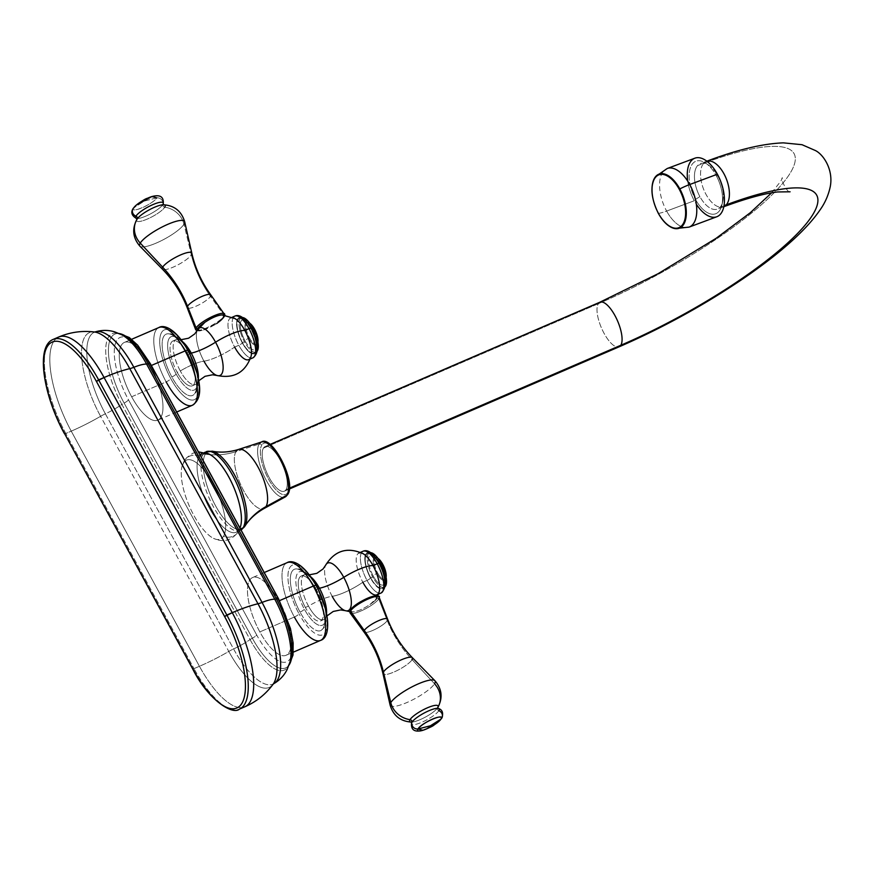 <?xml version="1.0" encoding="UTF-8"?>
<svg xmlns="http://www.w3.org/2000/svg" width="874" height="874" viewBox="0 0 874 874"><rect width="100%" height="100%" fill="white"/><g stroke="black" fill="none" stroke-linecap="round" stroke-linejoin="round"><path stroke-width="0.66" stroke-dasharray="4.37 3.28" d="M278.555 598.821A5.441 1.256 -28.6 0 1 278.435 599.411A48.573 17.578 66.7 0 1 290.19 658.69A48.573 17.578 66.7 0 1 256.672 634.95A5.441 1.256 -28.6 0 1 252.335 638.217A5.441 1.256 151.4 0 0 256.672 634.95L128.478 399.811A5.441 1.256 -28.6 0 1 124.13 403.078L252.335 638.217A53.74 19.436 -113.3 0 0 287.775 666.501L289.895 662.306A55.182 19.96 66.7 0 1 250.062 639.582A27.105 6.249 -28.6 0 1 233.577 648.956A27.105 6.249 151.4 0 0 250.062 639.582L121.868 404.443A27.105 6.249 -28.6 0 1 105.372 413.817L233.577 648.956A63.584 22.997 -113.3 0 0 273.781 683.697L273.125 684.189A65.168 23.576 66.7 0 1 228.791 651.447A67.779 15.623 -28.6 0 1 199.436 666.283A73.285 26.515 -113.3 0 0 244.873 706.771A73.285 26.515 66.7 0 1 199.436 666.283A67.779 15.623 151.4 0 0 228.791 651.447L100.586 416.308A67.779 15.623 -28.6 0 1 71.242 431.144L199.436 666.283L194.006 668.632L65.801 433.493L71.242 431.144L199.436 666.283L194.006 668.632A73.285 26.515 -113.3 0 0 239.443 709.109A73.285 26.515 66.7 0 1 194.006 668.632L192.87 668.949M289.895 662.306A55.182 19.96 66.7 0 1 250.062 639.582A5.506 1.267 -28.6 0 1 252.335 638.217A53.74 19.436 -113.3 0 0 287.775 666.501A53.74 19.436 -113.3 0 0 289.054 664.994A53.74 19.436 -113.3 0 1 287.775 666.501L288.988 665.201M150.35 363.682A5.441 1.256 -28.6 0 1 150.241 364.272L278.435 599.411A48.573 17.578 66.7 0 1 290.19 658.69A48.573 17.578 66.7 0 1 256.672 634.95L128.478 399.811A48.573 17.578 66.7 0 1 116.723 340.543A48.573 17.578 66.7 0 1 150.241 364.272L278.435 599.411M64.457 433.723L65.801 433.493A73.285 26.515 66.7 0 1 53.205 339.396A73.285 26.515 -113.3 0 0 65.801 433.493L71.242 431.144A73.285 26.515 66.7 0 1 58.634 337.047A73.285 26.515 -113.3 0 0 71.242 431.144A67.779 15.623 151.4 0 0 100.586 416.308A65.168 23.576 66.7 0 1 94.479 332A65.168 23.576 66.7 0 0 100.586 416.308A13.765 3.168 -28.6 0 1 105.372 413.817A27.105 6.249 151.4 0 0 121.868 404.443A55.182 19.96 66.7 0 1 105.699 350.507A55.182 19.96 66.7 0 1 121.868 334.829A55.182 19.96 66.7 0 0 105.699 350.507A55.182 19.96 66.7 0 0 121.868 404.443A5.506 1.267 -28.6 0 1 124.13 403.078A5.441 1.256 151.4 0 0 128.478 399.811A48.573 17.578 66.7 0 1 116.723 340.543A48.573 17.578 66.7 0 1 150.241 364.272M273.125 684.189L273.147 684.167A65.168 23.576 66.7 0 1 228.791 651.447L100.586 416.308A13.765 3.168 151.4 0 1 105.372 413.817A63.584 22.997 -113.3 0 1 95.266 331.869A63.584 22.997 -113.3 0 0 105.372 413.817L233.577 648.956A63.584 22.997 -113.3 0 0 273.781 683.697M121.868 334.829L117.367 333.497A53.74 19.436 -113.3 0 1 119.345 333.595A53.74 19.436 -113.3 0 0 117.367 333.497A53.74 19.436 -113.3 0 0 124.13 403.078L252.335 638.217A5.506 1.267 151.4 0 0 250.062 639.582L121.868 404.443A5.506 1.267 151.4 0 1 124.13 403.078A53.74 19.436 -113.3 0 1 117.367 333.497L119.148 333.507M240.503 526.563A42.935 15.535 66.7 0 1 239.247 529.491A12.935 11.69 -148.5 0 1 238.143 531.927A12.935 11.69 -148.5 0 1 223.482 536.341A42.99 15.546 -113.3 0 0 213.081 483.89A42.99 15.546 -113.3 0 0 183.431 462.892A42.99 15.546 -113.3 0 0 193.831 515.343A42.99 15.546 -113.3 0 0 223.482 536.341A42.99 15.546 -113.3 0 0 213.081 483.89A42.99 15.546 -113.3 0 0 183.431 462.892A12.935 11.69 -148.5 0 1 184.512 460.511A12.935 11.69 -148.5 0 1 199.239 456.13A42.935 15.535 66.7 0 1 209.29 454.174M228.791 651.447A13.765 3.168 -28.6 0 1 233.577 648.956A13.765 3.168 151.4 0 0 228.791 651.447M192.662 668.861L194.006 668.632L65.801 433.493L64.665 433.81M707.656 161.843A177.728 40.958 151.4 0 0 703.657 163.318A177.728 40.958 -28.6 0 1 786.13 179.05A177.728 40.958 -28.6 0 1 598.22 303.748A24.286 8.784 -113.3 0 0 602.732 330.733A24.286 8.784 -113.3 0 0 619.153 346.803A24.286 8.784 66.7 0 1 602.732 330.733A24.286 8.784 66.7 0 1 598.22 303.748L263.413 448.133A24.286 8.784 -113.3 0 0 267.925 475.106A24.286 8.784 -113.3 0 0 284.345 491.188A24.286 8.784 -113.3 0 0 286.038 489.637L289.37 488.195L286.038 489.637A24.286 8.784 -113.3 0 0 281.537 462.652A24.286 8.784 -113.3 0 0 265.117 446.581A24.286 8.784 -113.3 0 0 263.413 448.133L598.22 303.748A24.286 8.784 66.7 0 1 599.925 302.196M598.22 303.748A177.728 40.958 151.4 0 0 784.907 180.645A177.728 40.958 151.4 0 0 710.027 160.991M703.657 163.318A24.286 12.465 -110.5 0 0 704.553 191.472A24.286 12.465 -110.5 0 0 723.464 206.832A24.286 12.465 -110.5 0 0 723.803 206.69A24.286 12.465 69.5 0 1 723.464 206.832A24.286 12.465 69.5 0 1 704.553 191.472A24.286 12.465 69.5 0 1 703.657 163.318L697.572 165.59A24.286 12.465 -110.5 0 0 699.921 196.65A24.286 12.465 -110.5 0 0 717.379 209.094A24.286 12.465 -110.5 0 0 720.198 207.094L724 205.674L720.198 207.094A24.286 12.465 -110.5 0 0 717.849 176.035A24.286 12.465 -110.5 0 0 700.391 163.58A24.286 12.465 -110.5 0 0 697.572 165.59L703.657 163.318A24.286 12.465 69.5 0 1 706.487 161.319A24.286 12.465 -110.5 0 0 703.657 163.318M706.837 161.198A24.286 12.465 -110.5 0 0 706.487 161.319A24.286 12.465 69.5 0 1 706.837 161.198L700.391 163.58M695.475 199.392A28.077 14.41 -110.5 0 0 721.782 205.554A28.077 14.41 -110.5 0 0 716.21 175.565L717.849 176.035A24.286 12.465 69.5 0 1 722.667 201.981A24.286 12.465 69.5 0 1 720.198 207.094A24.286 12.465 69.5 0 1 699.921 196.65L695.475 199.392L699.921 196.65A24.286 12.465 69.5 0 1 697.572 165.59A24.286 12.465 69.5 0 1 709.065 165.492A24.286 12.465 69.5 0 1 717.849 176.035L716.21 175.565A28.077 14.41 -110.5 0 0 706.039 163.383A28.077 14.41 -110.5 0 0 690.121 168.627A28.077 14.41 -110.5 0 0 695.475 199.392A28.077 14.41 69.5 0 1 692.765 163.493A28.077 14.41 69.5 0 1 716.21 175.565A28.077 14.41 69.5 0 1 718.92 211.464A28.077 14.41 69.5 0 1 695.475 199.392M200.113 454.939A42.935 15.535 -113.3 0 0 199.239 456.13A12.935 11.69 31.5 0 0 184.512 460.511A12.935 11.69 31.5 0 0 183.431 462.892A42.99 15.546 -113.3 0 0 182.196 465.722A42.99 15.546 -113.3 0 0 189.177 505.773A42.99 15.546 -113.3 0 0 213.518 538.34A42.99 15.546 -113.3 0 0 223.482 536.341A12.935 11.69 31.5 0 0 238.143 531.927A12.935 11.69 31.5 0 0 239.247 529.491L240.47 528.956L239.247 529.491A42.935 15.535 -113.3 0 0 239.979 528.049M199.239 456.13L203.074 454.469A42.935 15.535 66.7 0 1 206.067 451.727A42.935 15.535 -113.3 0 0 203.074 454.469A4.337 3.911 -148.5 0 1 205.335 454.185A42.28 15.295 66.7 0 1 212.163 451.17A42.28 15.295 66.7 0 0 205.335 454.185A4.337 3.911 31.5 0 0 203.074 454.469L199.239 456.13A42.935 15.535 -113.3 0 0 207.214 503.817A42.935 15.535 -113.3 0 0 236.242 532.233A42.935 15.535 -113.3 0 0 239.247 529.491A42.935 15.535 66.7 0 1 209.629 508.515A42.935 15.535 66.7 0 1 199.239 456.13M238.602 449.433A32.185 11.646 -113.3 0 0 235.98 451.629A68.806 62.152 -148.5 0 1 205.335 454.185A68.806 62.152 31.5 0 0 235.98 451.629L259.119 444.025A29.934 10.827 66.7 0 1 261.555 441.982M287.677 492.641A2.13 1.923 -148.5 0 1 287.677 494.542A2.13 1.923 31.5 0 0 287.677 492.641A27.804 10.062 -113.3 0 0 280.958 458.708A27.804 10.062 -113.3 0 0 261.774 445.128A27.804 10.062 66.7 0 1 280.958 458.708A27.804 10.062 66.7 0 1 287.677 492.641A27.804 10.062 66.7 0 1 268.504 479.05A27.804 10.062 66.7 0 1 261.774 445.128A27.804 10.062 -113.3 0 0 268.504 479.05A27.804 10.062 -113.3 0 0 287.677 492.641M259.119 444.025A29.934 10.827 -113.3 0 0 264.898 477.728A29.934 10.827 -113.3 0 0 285.241 496.924A29.934 10.827 66.7 0 1 264.898 477.728A29.934 10.827 66.7 0 1 259.119 444.025A2.13 1.923 -148.5 0 1 261.774 445.128A2.13 1.923 31.5 0 0 259.119 444.025L235.98 451.629A32.185 11.646 -113.3 0 0 242.185 487.867A32.185 11.646 -113.3 0 0 264.079 508.504A32.185 11.646 -113.3 0 1 242.185 487.867A32.185 11.646 -113.3 0 1 235.98 451.629M263.413 448.133A24.286 8.784 66.7 0 1 280.172 459.997A24.286 8.784 66.7 0 1 286.038 489.637A24.286 8.784 66.7 0 1 269.29 477.761A24.286 8.784 66.7 0 1 263.413 448.133M241.06 530.037A42.935 15.535 66.7 0 1 240.077 530.584A42.935 15.535 66.7 0 1 211.038 502.168A42.935 15.535 66.7 0 1 203.074 454.469A42.935 15.535 -113.3 0 0 211.038 502.168A42.935 15.535 -113.3 0 0 240.077 530.584A42.935 15.535 -113.3 0 0 241.06 530.037M244.665 526.53A42.28 15.295 66.7 0 1 215.496 505.664A42.28 15.295 66.7 0 1 205.335 454.185A42.28 15.295 66.7 0 0 215.496 505.664A42.28 15.295 66.7 0 0 244.665 526.53M716.778 216.774A31.267 16.049 69.5 0 1 694.295 200.747L666.633 211.071A31.267 16.049 -110.5 0 0 689.105 227.098A31.267 16.049 69.5 0 1 666.633 211.071A27.52 6.347 -28.6 0 1 658.493 213.42A28.886 14.825 -110.5 0 0 675.176 228.627M687.729 181.158A31.267 16.049 -110.5 0 0 694.295 200.747A31.267 16.049 -110.5 0 0 696.294 204.112M655.719 176.472A28.886 14.825 -110.5 0 0 658.493 213.42A27.52 6.347 151.4 0 0 666.633 211.071A31.267 16.049 69.5 0 1 667.244 168.496A31.267 16.049 -110.5 0 0 666.633 211.071L694.295 200.747A31.267 16.049 69.5 0 1 694.906 158.172M660.209 216.337A28.886 14.825 69.5 0 1 658.493 213.42A28.886 14.825 69.5 0 1 652.452 195.558M326.996 615.897L325.314 618.104A24.428 8.838 66.7 0 0 326.559 613.482A24.428 8.838 66.7 0 1 323.642 619.6A24.428 8.838 66.7 0 1 308.5 606.108L305.376 607.452A24.428 8.838 -113.3 0 0 320.529 620.944A24.428 8.838 -113.3 0 0 316.322 589.579L318.191 588.781L316.322 589.579A24.428 8.838 -113.3 0 0 301.18 576.086A24.428 8.838 -113.3 0 0 305.376 607.452L308.5 606.108A24.614 5.67 -28.6 0 1 332.164 596.297A25.903 9.374 -113.3 0 0 345.154 610.62M325.314 618.104A24.428 8.838 66.7 0 1 308.5 606.108A24.428 8.838 66.7 0 1 304.305 574.742A24.428 8.838 66.7 0 1 310.74 576.818A24.428 8.838 66.7 0 0 306.534 574.557L309.298 574.841M379.316 591.327A22.746 8.227 66.7 0 1 362.841 582.226A25.805 5.943 -28.6 0 1 332.164 596.297A24.614 5.67 151.4 0 0 308.5 606.108A24.428 8.838 66.7 0 1 306.534 574.557M379.119 597.182A16.519 3.802 -28.6 0 1 378.704 598.876A1.103 0.994 31.5 0 0 377.197 598.22A15.426 3.551 -28.6 0 1 369.921 604.524C363.147 609.047 357.444 611.516 352.801 611.898C349.414 611.254 351.173 608.391 358.056 603.311C351.173 608.391 349.414 611.254 352.801 611.898C357.444 611.516 363.147 609.047 369.921 604.524L376.519 598.384L375.186 595.926A15.426 3.551 -28.6 0 1 377.197 598.22A1.103 0.994 -148.5 0 1 378.704 598.876L387.269 620.562A13.427 3.092 151.4 0 0 387.608 619.174M379.316 563.413A3.234 0.743 -28.6 0 1 379.25 563.774A19.512 7.058 66.7 0 1 383.97 587.568A19.512 7.058 66.7 0 1 370.51 578.042A3.234 0.743 -28.6 0 1 367.014 580.412A22.746 8.227 -113.3 0 0 381.119 592.976A22.746 8.227 66.7 0 1 367.014 580.412L362.841 582.226A22.746 8.227 66.7 0 1 356.177 559.819A22.746 8.227 66.7 0 1 363.071 553.668M379.25 563.774A19.512 7.058 -113.3 0 0 365.791 554.236A19.512 7.058 -113.3 0 0 370.51 578.042A19.512 7.058 -113.3 0 0 383.97 587.568A19.512 7.058 -113.3 0 0 379.25 563.774A19.512 7.058 66.7 0 0 365.791 554.236A19.512 7.058 66.7 0 0 370.51 578.042A3.234 0.743 151.4 0 1 367.014 580.412A22.746 8.227 66.7 0 1 363.103 551.221A22.746 8.227 -113.3 0 0 367.014 580.412L362.841 582.226A25.805 5.943 151.4 0 1 332.164 596.297A25.903 9.374 -113.3 0 1 325.598 565.26A25.903 9.374 -113.3 0 0 332.164 596.297M379.076 564.058A18.715 6.774 66.7 0 1 383.599 586.891A18.715 6.774 66.7 0 1 370.685 577.747A18.715 6.774 66.7 0 1 366.162 554.914A18.715 6.774 66.7 0 1 379.076 564.058L379.076 564.058A18.715 6.774 -113.3 0 0 367.473 553.723A18.715 6.774 -113.3 0 0 370.685 577.747A18.715 6.774 -113.3 0 0 382.288 588.093A18.715 6.774 -113.3 0 0 379.076 564.058M372.674 576.895L370.685 577.747L372.674 576.895A18.715 6.774 -113.3 0 0 385.27 586.476A18.715 6.774 66.7 0 1 384.276 587.241A18.715 6.774 66.7 0 1 372.674 576.895A18.715 6.774 66.7 0 1 369.451 552.871A18.715 6.774 66.7 0 1 370.696 552.663A18.715 6.774 -113.3 0 0 372.674 576.895M377.415 558.071L376.672 557.699A12.389 4.479 -113.3 0 1 378.409 558.956A12.389 4.479 -113.3 0 0 375.001 557.404A12.389 4.479 -113.3 0 0 376.814 573.399L377.557 572.896A11.701 4.228 66.7 0 1 374.138 561.578A11.701 4.228 66.7 0 1 377.415 558.071A11.701 4.228 66.7 0 1 378.016 558.42A11.701 4.228 -113.3 0 0 374.138 561.141A11.701 4.228 -113.3 0 0 377.557 572.896L376.814 573.399A3.922 0.907 151.4 0 0 373.22 575.988A16.235 5.878 66.7 0 1 369.298 556.181A16.235 5.878 66.7 0 1 380.496 564.112A3.922 0.907 151.4 0 0 380.409 564.538A3.922 0.907 151.4 0 0 381.752 564.538A3.922 0.907 -28.6 0 1 380.409 564.538A3.922 0.907 -28.6 0 1 380.496 564.112A16.235 5.878 66.7 0 1 384.429 583.919A16.235 5.878 66.7 0 1 373.22 575.988A16.235 5.878 66.7 0 1 369.298 556.181A16.235 5.878 66.7 0 1 380.496 564.112A16.235 5.878 66.7 0 1 384.429 583.919A16.235 5.878 66.7 0 1 373.22 575.988A3.922 0.907 -28.6 0 1 376.814 573.399A12.389 4.479 -113.3 0 0 384.789 580.085A12.389 4.479 -113.3 0 0 385.991 576.534A12.389 4.479 -113.3 0 1 385.707 578.664L385.958 577.867A11.701 4.228 66.7 0 1 377.557 572.896A11.701 4.228 -113.3 0 0 386.122 577.201A11.701 4.228 66.7 0 1 385.958 577.867M360.47 552.357L358.93 553.024A22.746 8.227 -113.3 0 0 362.841 582.226M278.806 600.941A42.313 15.306 -113.3 0 0 249.614 580.27A42.313 15.306 -113.3 0 0 259.851 631.902A42.313 15.306 -113.3 0 0 289.032 652.572A42.313 15.306 -113.3 0 0 278.806 600.941L279.527 600.635L278.806 600.941A42.313 15.306 -113.3 0 0 252.564 577.561A42.313 15.306 -113.3 0 0 259.851 631.902A42.313 15.306 -113.3 0 0 286.082 655.281A42.313 15.306 -113.3 0 0 278.806 600.941M294.363 617.022L259.851 631.902L294.363 617.022A42.313 15.306 66.7 0 1 287.087 562.681A42.313 15.306 -113.3 0 0 294.363 617.022A4.337 0.994 151.4 0 0 299.05 613.832A4.337 0.994 -28.6 0 1 294.363 617.022A42.313 15.306 66.7 0 0 320.594 640.391M316.159 585.569A4.337 0.994 -28.6 0 1 316.06 586.039A37.986 13.744 66.7 0 1 325.248 632.383A37.986 13.744 66.7 0 1 299.05 613.832A37.986 13.744 -113.3 0 0 325.248 632.383A37.986 13.744 -113.3 0 0 316.06 586.039A37.986 13.744 -113.3 0 0 289.862 567.488A37.986 13.744 -113.3 0 0 299.05 613.832A37.986 13.744 66.7 0 1 289.862 567.488A37.986 13.744 66.7 0 1 316.06 586.039M300.077 612.15A33.376 12.072 66.7 0 1 292.014 571.432A33.376 12.072 66.7 0 1 315.033 587.732A33.376 12.072 66.7 0 1 323.096 628.45A33.376 12.072 66.7 0 1 300.077 612.15A33.376 12.072 -113.3 0 0 321.239 630.351A33.376 12.072 -113.3 0 0 315.033 587.732A4.337 0.994 -28.6 0 1 317.043 587.23A4.337 0.994 151.4 0 0 315.033 587.732A33.376 12.072 -113.3 0 0 294.833 569.116A33.376 12.072 -113.3 0 0 300.077 612.15A4.337 0.994 151.4 0 0 304.338 609.145A4.337 0.994 -28.6 0 1 300.077 612.15M317.459 587.404A4.337 0.994 -28.6 0 1 317.36 587.885A29.061 10.51 66.7 0 1 324.385 623.348A29.061 10.51 66.7 0 1 304.338 609.145A29.061 10.51 -113.3 0 0 324.385 623.348A29.061 10.51 -113.3 0 0 317.36 587.885A29.061 10.51 -113.3 0 0 297.313 573.683A29.061 10.51 -113.3 0 0 304.338 609.145A29.061 10.51 66.7 0 1 297.313 573.683A29.061 10.51 66.7 0 1 317.36 587.885A4.337 0.994 151.4 0 0 317.371 587.863M305.376 607.452A24.428 8.838 66.7 0 1 299.476 577.648A24.428 8.838 66.7 0 1 316.322 589.579A24.428 8.838 66.7 0 1 322.233 619.382A24.428 8.838 66.7 0 1 305.376 607.452M376.672 557.699A12.389 4.479 -113.3 0 0 373.187 561.414A12.389 4.479 -113.3 0 0 376.814 573.399A12.389 4.479 -113.3 0 0 385.707 578.664M412.331 657.641A16.759 3.867 -28.6 0 1 412.113 659.673L434.531 683.752A21.533 19.457 -148.5 0 1 437.787 707.547A21.533 19.457 -148.5 0 1 437.666 707.732A16.147 3.725 151.4 0 0 437.841 707.427L437.787 707.547A21.533 19.457 31.5 0 0 437.841 707.448A16.147 3.725 151.4 0 1 437.666 707.732A21.533 19.457 31.5 0 0 437.787 707.547L437.623 707.787A16.147 3.725 151.4 0 0 437.666 707.732A2.13 1.923 -148.5 0 0 437.656 707.754A2.13 1.923 31.5 0 0 438.835 710.693A2.13 1.923 -148.5 0 1 437.656 707.754L437.623 707.787A16.147 3.725 151.4 0 0 437.666 707.732M434.859 680.649A25.554 5.889 -28.6 0 1 434.531 683.752L412.113 659.673A16.759 3.867 -28.6 0 1 396.315 670.948A16.759 3.867 -28.6 0 1 382.965 673.646A16.759 3.867 -28.6 0 0 396.315 670.948A16.759 3.867 -28.6 0 0 412.113 659.673A120.415 108.769 -148.5 0 1 387.269 620.562L378.704 598.876A16.519 3.802 -28.6 0 1 363.835 609.648A16.519 3.802 -28.6 0 1 350.135 612.98A16.519 3.802 151.4 0 0 363.835 609.648A16.519 3.802 151.4 0 0 378.704 598.876M438.442 708.443L438.442 708.443A15.721 3.627 -28.6 0 1 438.835 710.693A5.364 4.851 -148.5 0 1 441.807 718.089M390.099 705.056A25.554 5.889 151.4 0 0 410.452 700.926A25.554 5.889 151.4 0 0 434.531 683.752A25.554 5.889 -28.6 0 1 410.452 700.926A25.554 5.889 -28.6 0 1 390.099 705.056M411.414 722.077A16.147 3.725 151.4 0 1 410.998 722.055A16.147 3.725 151.4 0 0 411.414 722.077A16.147 3.725 151.4 0 0 425.627 716.953A16.147 3.725 151.4 0 0 437.623 707.787A16.147 3.725 151.4 0 1 425.627 716.953A16.147 3.725 151.4 0 1 411.414 722.077L411.02 722.077M438.835 710.693A15.721 3.627 -28.6 0 1 422.896 721.782A15.721 3.627 -28.6 0 1 411.534 723.115L411.534 723.115A15.721 3.627 -28.6 0 0 422.896 721.782A15.721 3.627 -28.6 0 0 438.835 710.693M438.278 721.913L422.94 730.282M349.764 611.669L352.812 611.898A15.426 3.551 -28.6 0 1 350.791 609.615A1.103 0.994 -148.5 0 0 350.365 609.976M372.783 596.308L375.186 595.926A15.426 3.551 -28.6 0 1 377.197 598.22A15.426 3.551 -28.6 0 1 369.921 604.524C376.814 599.444 378.562 596.581 375.186 595.926M352.801 611.898A15.426 3.551 -28.6 0 1 350.791 609.615M387.269 620.562A13.427 3.092 151.4 0 1 375.175 629.324A13.427 3.092 151.4 0 1 364.032 632.033A13.427 3.092 151.4 0 0 375.175 629.324A13.427 3.092 151.4 0 0 387.269 620.562A120.415 108.769 31.5 0 0 412.113 659.673M189.986 353.631L188.118 354.44A24.428 8.838 -113.3 0 0 172.976 340.947A24.428 8.838 -113.3 0 0 177.182 372.313L180.295 370.969A24.428 8.838 66.7 0 1 176.1 339.604A24.428 8.838 66.7 0 1 182.535 341.679A24.428 8.838 66.7 0 0 178.329 339.418A24.428 8.838 66.7 0 0 180.295 370.969L177.182 372.313A24.428 8.838 -113.3 0 0 192.324 385.805A24.428 8.838 -113.3 0 0 188.118 354.44L189.986 353.631M232.266 317.218L230.725 317.885A22.746 8.227 -113.3 0 0 234.636 347.076A25.805 5.943 -28.6 0 1 203.959 361.159A25.903 9.374 -113.3 0 1 197.393 330.121A25.903 9.374 -113.3 0 0 203.959 361.159A24.614 5.67 151.4 0 0 180.295 370.969A24.614 5.67 -28.6 0 1 203.959 361.159A25.805 5.943 151.4 0 0 234.636 347.076A22.746 8.227 66.7 0 1 227.972 324.68A22.746 8.227 66.7 0 1 234.877 318.518M221.985 314.935C225.361 315.59 223.613 318.453 216.719 323.522C209.815 327.826 204.112 330.285 199.6 330.907L198.256 328.46M234.636 347.076L238.821 345.274A22.746 8.227 66.7 0 1 234.909 316.071A22.746 8.227 -113.3 0 0 238.821 345.274A3.234 0.743 151.4 0 0 242.306 342.903A19.512 7.058 66.7 0 1 237.586 319.097A19.512 7.058 66.7 0 1 251.046 328.624A19.512 7.058 -113.3 0 0 237.586 319.097A19.512 7.058 -113.3 0 0 242.306 342.903A19.512 7.058 -113.3 0 0 255.765 352.43A19.512 7.058 -113.3 0 0 251.046 328.624A19.512 7.058 66.7 0 1 255.765 352.43A19.512 7.058 66.7 0 1 242.306 342.903A3.234 0.743 -28.6 0 1 238.821 345.274L234.636 347.076A22.746 8.227 66.7 0 0 251.111 356.188M242.48 342.608A18.715 6.774 66.7 0 1 237.957 319.775A18.715 6.774 66.7 0 1 250.871 328.919A18.715 6.774 66.7 0 1 255.394 351.752A18.715 6.774 66.7 0 1 242.48 342.608L244.469 341.756A18.715 6.774 66.7 0 1 241.246 317.721A18.715 6.774 66.7 0 1 242.491 317.524A18.715 6.774 -113.3 0 0 244.469 341.756A18.715 6.774 -113.3 0 0 257.065 351.326A18.715 6.774 66.7 0 1 256.071 352.091A18.715 6.774 66.7 0 1 244.469 341.756L242.48 342.608A18.715 6.774 -113.3 0 0 254.094 352.954A18.715 6.774 -113.3 0 0 250.871 328.919A18.715 6.774 -113.3 0 0 239.268 318.584A18.715 6.774 -113.3 0 0 242.48 342.608M245.026 340.849A16.235 5.878 66.7 0 1 241.093 321.042A16.235 5.878 66.7 0 1 252.291 328.974A16.235 5.878 66.7 0 1 256.224 348.781A16.235 5.878 66.7 0 1 245.026 340.849A16.235 5.878 66.7 0 1 241.093 321.042A16.235 5.878 66.7 0 1 252.291 328.974A3.922 0.907 151.4 0 0 252.215 329.4A3.922 0.907 151.4 0 0 253.558 329.4A3.922 0.907 -28.6 0 1 252.215 329.4A3.922 0.907 -28.6 0 1 252.291 328.974A16.235 5.878 66.7 0 1 256.224 348.781A16.235 5.878 66.7 0 1 245.026 340.849A3.922 0.907 -28.6 0 1 248.62 338.26A3.922 0.907 151.4 0 0 245.026 340.849M249.363 337.757A11.701 4.228 -113.3 0 0 257.917 342.051A11.701 4.228 66.7 0 1 257.754 342.728A11.701 4.228 66.7 0 1 249.363 337.757A11.701 4.228 66.7 0 1 245.933 326.439A11.701 4.228 66.7 0 1 249.221 322.932A11.701 4.228 66.7 0 1 249.811 323.271A11.701 4.228 -113.3 0 0 245.933 325.991A11.701 4.228 -113.3 0 0 249.363 337.757L248.62 338.26L249.363 337.757M197.109 382.965A24.428 8.838 66.7 0 0 198.354 378.344A24.428 8.838 66.7 0 1 195.448 384.462A24.428 8.838 66.7 0 1 180.295 370.969A24.428 8.838 66.7 0 0 197.109 382.965L198.802 380.747M203.959 361.159A25.903 9.374 -113.3 0 0 216.96 375.481M252.914 357.837A22.746 8.227 66.7 0 1 238.821 345.274A22.746 8.227 -113.3 0 0 252.914 357.837M131.646 396.763A42.313 15.306 -113.3 0 0 160.838 417.433A42.313 15.306 -113.3 0 0 150.601 365.802A42.313 15.306 -113.3 0 0 121.41 345.132A42.313 15.306 -113.3 0 0 131.646 396.763L166.158 381.872A42.313 15.306 66.7 0 1 158.882 327.542A42.313 15.306 -113.3 0 0 166.158 381.872A4.337 0.994 151.4 0 0 170.845 378.693A37.986 13.744 66.7 0 1 161.657 332.349A37.986 13.744 66.7 0 1 187.855 350.9A37.986 13.744 -113.3 0 0 161.657 332.349A37.986 13.744 -113.3 0 0 170.845 378.693A37.986 13.744 -113.3 0 0 197.043 397.244A37.986 13.744 -113.3 0 0 187.855 350.9A37.986 13.744 66.7 0 1 197.043 397.244A37.986 13.744 66.7 0 1 170.845 378.693A4.337 0.994 -28.6 0 1 166.158 381.872L131.646 396.763A42.313 15.306 -113.3 0 0 157.877 420.143A42.313 15.306 -113.3 0 0 150.601 365.802A42.313 15.306 -113.3 0 0 124.37 342.422A42.313 15.306 -113.3 0 0 131.646 396.763M151.344 365.485L150.601 365.802L151.344 365.485M189.254 352.266A4.337 0.994 -28.6 0 1 189.155 352.746A29.061 10.51 66.7 0 1 196.191 388.209A29.061 10.51 66.7 0 1 176.144 374.006A29.061 10.51 -113.3 0 0 196.191 388.209A29.061 10.51 -113.3 0 0 189.155 352.746A29.061 10.51 -113.3 0 0 169.108 338.544A29.061 10.51 -113.3 0 0 176.144 374.006A4.337 0.994 -28.6 0 1 171.872 377A33.376 12.072 -113.3 0 0 193.034 395.201A33.376 12.072 -113.3 0 0 186.828 352.593A4.337 0.994 -28.6 0 1 188.839 352.091A4.337 0.994 151.4 0 0 186.828 352.593A33.376 12.072 66.7 0 1 194.891 393.311A33.376 12.072 66.7 0 1 171.872 377A33.376 12.072 66.7 0 1 163.809 336.282A33.376 12.072 66.7 0 1 186.828 352.593A33.376 12.072 -113.3 0 0 166.628 333.977A33.376 12.072 -113.3 0 0 171.872 377A4.337 0.994 151.4 0 0 176.144 374.006A29.061 10.51 66.7 0 1 169.108 338.544A29.061 10.51 66.7 0 1 189.155 352.746A4.337 0.994 151.4 0 0 189.166 352.725M188.118 354.44A24.428 8.838 66.7 0 1 194.028 384.243A24.428 8.838 66.7 0 1 177.182 372.313A24.428 8.838 66.7 0 1 171.271 342.51A24.428 8.838 66.7 0 1 188.118 354.44M192.4 405.252A42.313 15.306 66.7 0 1 166.158 381.872M248.467 322.561A12.389 4.479 -113.3 0 1 250.215 323.817A12.389 4.479 -113.3 0 0 246.807 322.255A12.389 4.479 -113.3 0 0 248.62 338.26A12.389 4.479 -113.3 0 0 256.585 344.946A12.389 4.479 -113.3 0 0 257.786 341.395A12.389 4.479 -113.3 0 1 257.502 343.526A12.389 4.479 -113.3 0 1 248.62 338.26A12.389 4.479 -113.3 0 1 244.993 326.275A12.389 4.479 -113.3 0 1 248.467 322.561L249.221 322.932M184.687 221.788A25.554 5.889 -28.6 0 1 183.988 224.225L191.362 254.793A16.759 3.867 151.4 0 1 176.526 265.587A16.759 3.867 151.4 0 1 162.455 269.203A16.759 3.867 151.4 0 0 176.526 265.587A16.759 3.867 151.4 0 0 191.362 254.793L183.988 224.225A25.554 5.889 -28.6 0 1 161.373 240.689A25.554 5.889 -28.6 0 1 139.916 246.195A25.554 5.889 151.4 0 0 161.373 240.689A25.554 5.889 151.4 0 0 183.988 224.225A21.533 19.457 31.5 0 0 164.76 207.193A16.147 3.725 -28.6 0 1 147.324 219.057A16.147 3.725 -28.6 0 1 137.12 219.112A21.533 19.457 31.5 0 0 137 219.298M163.362 204.756A16.147 3.725 -28.6 0 1 164.76 207.193A2.13 1.923 -148.5 0 1 162.87 204.538A15.721 3.627 151.4 0 1 150.077 214.097A15.721 3.627 151.4 0 1 136.344 218.402L136.344 218.402A15.721 3.627 151.4 0 0 136.344 218.402A15.721 3.627 151.4 0 0 150.077 214.097A15.721 3.627 151.4 0 0 162.87 204.538A2.13 1.923 31.5 0 0 164.76 207.193A16.147 3.725 -28.6 0 1 147.324 219.057A16.147 3.725 -28.6 0 1 137.12 219.112A2.13 1.923 31.5 0 0 137.131 219.09A2.13 1.923 31.5 0 0 137.131 219.079A2.13 1.923 -148.5 0 1 137.131 219.09A2.13 1.923 -148.5 0 1 137.12 219.112A16.147 3.725 -28.6 0 1 137.142 219.079M162.87 204.538A5.364 4.851 31.5 0 0 156.796 197.852A13.427 3.092 -28.6 0 1 142.287 207.728A13.427 3.092 -28.6 0 1 133.798 207.772C129.21 214.414 153.627 203.882 156.796 197.852L144.352 201.064L133.798 207.772L144.352 201.064L156.796 197.852A5.364 4.851 -148.5 0 1 162.87 204.538A15.721 3.627 151.4 0 0 163.252 203.729A15.721 3.627 151.4 0 0 163.252 203.718L163.252 203.729M164.76 207.193A21.533 19.457 -148.5 0 1 183.988 224.225M132.979 208.755A5.364 4.851 -148.5 0 1 133.798 207.772L136.508 204.92M151.847 196.563A13.427 3.092 -28.6 0 1 156.796 197.852M216.719 323.522A15.426 3.551 151.4 0 0 223.995 317.229A1.103 0.994 31.5 0 0 224.421 316.869A1.103 0.994 -148.5 0 1 223.995 317.229A15.426 3.551 151.4 0 1 216.719 323.522L202.08 330.503L199.6 330.907A15.426 3.551 151.4 0 1 197.273 330.35A15.426 3.551 151.4 0 0 199.6 330.907L197.917 329.214M225.022 315.175L224.421 316.869A1.103 0.994 31.5 0 0 224.345 315.765A16.519 3.802 -28.6 0 1 209.039 326.745A16.519 3.802 -28.6 0 1 195.667 329.662A16.519 3.802 151.4 0 0 209.039 326.745A16.519 3.802 151.4 0 0 224.345 315.765L210.503 296.362A13.427 3.092 -28.6 0 1 198.048 305.288A13.427 3.092 -28.6 0 1 187.178 307.659A13.427 3.092 -28.6 0 0 198.048 305.288A13.427 3.092 -28.6 0 0 210.503 296.362L224.345 315.765A1.103 0.994 -148.5 0 1 224.421 316.869C222.761 319.327 219.352 322.08 214.217 325.106M191.362 254.793A120.415 108.769 31.5 0 0 210.503 296.362A120.415 108.769 -148.5 0 1 191.362 254.793A16.759 3.867 151.4 0 0 191.821 253.187M224.651 313.864A16.519 3.802 -28.6 0 1 224.345 315.765A16.519 3.802 151.4 0 0 224.651 313.864M223.995 317.229A15.426 3.551 151.4 0 0 223.558 315.022A15.426 3.551 151.4 0 1 223.995 317.229M210.754 294.811A13.427 3.092 -28.6 0 1 210.503 296.362M95.266 331.869L94.479 332M265.117 446.581L270.066 444.44M284.345 491.188L289.294 489.047M771.611 192.826L780.799 181.169L782.503 177.804C779.346 177.761 788.326 194.399 790.14 191.81M723.803 206.701L717.379 209.094M721.782 205.554L722.667 201.981M706.039 163.383L709.065 165.492M182.196 465.722L186.512 457.79L192.728 453.256L198.42 451.847M240 528.093L238.143 531.927C231.479 540.645 223.274 542.787 213.518 538.34M202.244 453.377L204.549 452.393M241.082 530.081L236.242 532.233M320.529 620.944L323.642 619.6M377.743 595.948L376.519 598.384M376.934 594.79L378.475 594.123M382.288 588.093L384.276 587.241M304.305 574.742L301.18 576.086M369.451 552.871L367.473 553.723M286.082 655.281L293.336 652.146M321.239 630.351L324.309 627.324L326.33 620.966L325.489 608.916M264.232 572.536L252.564 577.561M313.34 580.729L305.07 571.782L299.072 568.941L294.833 569.116M384.789 580.085L384.429 580.434C385.095 576.556 383.752 571.257 380.409 564.538C377.459 559.852 375.492 557.47 374.509 557.415L375.001 557.404M172.976 340.947L176.1 339.604M181.093 339.702L178.329 339.418M239.268 318.584L241.246 317.721M195.448 384.462L192.324 385.805M250.27 358.974L248.729 359.64M256.071 352.091L254.094 352.954M124.37 342.422L131.624 339.298M185.135 345.591L176.865 336.643L170.867 333.802L166.628 333.977M176.712 412.015L157.877 420.143M197.284 373.777L198.114 385.926L196.071 392.24L193.034 395.201M256.585 344.946L256.235 345.296C256.716 340.423 255.372 335.124 252.215 329.4C249.254 324.713 247.287 322.331 246.304 322.277L246.807 322.255M257.754 342.728L257.502 343.526M202.222 330.459L196.989 330.885"/><path stroke-width="1.31" d="M239.443 709.109A73.285 26.515 -113.3 0 0 226.836 615.023L232.266 612.674A73.285 26.515 66.7 0 1 244.873 706.771A73.285 26.515 -113.3 0 0 232.266 612.674A67.779 15.623 -28.6 0 1 257.983 603.77A65.168 23.576 66.7 0 1 273.147 684.167C265.74 694.229 256.322 701.767 244.873 706.771L239.443 709.109C232.55 715.38 207.968 699.768 192.662 668.861L192.706 668.632A71.22 25.761 -113.3 0 0 241.825 703.428A71.22 25.761 -113.3 0 0 224.607 616.531L96.402 381.392A71.22 25.761 -113.3 0 0 47.283 346.607A71.22 25.761 -113.3 0 0 64.501 433.493L192.706 668.632A71.22 25.761 -113.3 0 0 241.825 703.428A71.22 25.761 -113.3 0 0 224.607 616.531L232.266 612.674L104.072 377.535L98.631 379.873L226.836 615.023A73.285 26.515 66.7 0 1 239.443 709.109M192.87 668.949L64.501 433.493A71.22 25.761 -113.3 0 1 47.283 346.607A71.22 25.761 -113.3 0 1 96.402 381.392L98.631 379.873A73.285 26.515 -113.3 0 0 53.205 339.396A73.285 26.515 66.7 0 1 98.631 379.873L226.836 615.023L224.607 616.531L96.402 381.392L104.072 377.535A73.285 26.515 -113.3 0 0 58.634 337.047A73.285 26.515 66.7 0 1 104.072 377.535A67.779 15.623 151.4 0 1 129.778 368.631A13.765 3.168 151.4 0 0 133.853 367.298A13.765 3.168 -28.6 0 1 129.778 368.631A65.168 23.576 66.7 0 0 94.479 332A65.168 23.576 66.7 0 1 129.778 368.631L257.983 603.77A67.779 15.623 151.4 0 0 232.266 612.674L104.072 377.535A67.779 15.623 -28.6 0 1 129.778 368.631L257.983 603.77A13.765 3.168 151.4 0 0 262.058 602.437L133.853 367.298A27.105 6.249 151.4 0 1 146.581 364.065A5.506 1.267 151.4 0 0 148.209 363.759A5.441 1.256 -28.6 0 1 150.35 363.682A5.441 1.256 151.4 0 0 148.209 363.759L276.413 598.898L148.209 363.759A5.506 1.267 -28.6 0 1 146.581 364.065A55.182 19.96 66.7 0 0 121.868 334.829A55.182 19.96 66.7 0 1 146.581 364.065L274.786 599.214A5.506 1.267 151.4 0 0 276.413 598.898A5.441 1.256 -28.6 0 1 278.555 598.821A5.441 1.256 151.4 0 0 276.413 598.898A53.74 19.436 -113.3 0 1 289.054 664.994A53.74 19.436 -113.3 0 0 276.413 598.898A5.506 1.267 -28.6 0 1 274.786 599.214A55.182 19.96 66.7 0 1 289.895 662.306L287.033 669.724C284.083 675.591 279.669 680.245 273.781 683.697A63.584 22.997 -113.3 0 0 262.058 602.437A27.105 6.249 -28.6 0 1 274.786 599.214A27.105 6.249 151.4 0 0 262.058 602.437L133.853 367.298A27.105 6.249 -28.6 0 1 146.581 364.065L274.786 599.214A55.182 19.96 66.7 0 1 289.895 662.306M278.435 599.411A5.441 1.256 151.4 0 0 278.555 598.821L290.463 628.559L293.151 643.056L293.019 655.063L288.988 665.201M121.868 334.829L114.516 331.814C108.223 329.935 101.81 329.957 95.266 331.869A63.584 22.997 -113.3 0 1 133.853 367.298A63.584 22.997 -113.3 0 0 95.266 331.869L94.447 332M148.209 363.759A53.74 19.436 -113.3 0 0 119.345 333.595A53.74 19.436 -113.3 0 1 148.209 363.759M150.241 364.272A5.441 1.256 151.4 0 0 150.35 363.682L278.555 598.821M273.781 683.697A63.584 22.997 -113.3 0 0 262.058 602.437A13.765 3.168 -28.6 0 1 257.983 603.77A65.168 23.576 66.7 0 1 273.147 684.167L273.781 683.697M64.665 433.81L192.662 668.861M270.066 444.44L599.925 302.196A24.286 8.784 66.7 0 1 616.345 318.278A24.286 8.784 66.7 0 1 620.846 345.252L289.37 488.195L620.846 345.252A24.286 8.784 66.7 0 1 619.153 346.803A24.286 8.784 -113.3 0 0 620.846 345.252A24.286 8.784 -113.3 0 0 616.345 318.278A24.286 8.784 -113.3 0 0 599.925 302.196A24.286 8.784 -113.3 0 0 598.22 303.748M710.027 160.991A177.728 40.958 151.4 0 0 707.656 161.843M723.803 206.69A24.286 12.465 -110.5 0 0 726.283 204.822A177.728 40.958 -28.6 0 1 808.756 220.543A177.728 40.958 -28.6 0 1 620.846 345.252A177.728 40.958 151.4 0 0 808.756 220.543A177.728 40.958 151.4 0 0 726.283 204.822A24.286 12.465 -110.5 0 0 725.54 176.996A24.286 12.465 -110.5 0 0 706.837 161.198A24.286 12.465 69.5 0 1 725.54 176.996A24.286 12.465 69.5 0 1 726.283 204.822A24.286 12.465 69.5 0 1 723.803 206.69M724 205.674L726.283 204.822L724 205.674M198.42 451.847L209.29 454.174A42.935 15.535 66.7 0 1 233.511 486.654A42.935 15.535 66.7 0 1 240.503 526.563L240 528.093M243.07 527.841L240.47 528.956L243.07 527.841A42.935 15.535 -113.3 0 0 235.106 480.143A42.935 15.535 -113.3 0 0 206.067 451.727A42.935 15.535 66.7 0 1 235.106 480.143A42.935 15.535 66.7 0 1 243.07 527.841A42.935 15.535 66.7 0 1 241.06 530.037A42.935 15.535 -113.3 0 0 243.07 527.841A4.337 3.911 31.5 0 0 244.72 526.432A4.337 3.911 -148.5 0 1 243.07 527.841M239.979 528.049A42.935 15.535 -113.3 0 0 230.485 480.208A42.935 15.535 -113.3 0 0 202.244 453.377A42.935 15.535 -113.3 0 0 200.113 454.939M204.549 452.393L212.163 451.17A42.28 15.295 66.7 0 1 239.017 484.13A42.28 15.295 66.7 0 1 244.72 526.432A68.806 62.152 -148.5 0 1 265.969 506.625A32.185 11.646 -113.3 0 0 260.233 471.359A32.185 11.646 -113.3 0 0 238.602 449.433A32.185 11.646 -113.3 0 0 235.98 451.629M238.602 449.433L261.555 441.982C271.803 434.586 296.952 482.229 287.677 494.542L285.241 496.924A29.934 10.827 -113.3 0 0 287 495.176A29.934 10.827 66.7 0 1 285.241 496.924L264.079 508.504A32.185 11.646 -113.3 0 0 265.969 506.625A68.806 62.152 31.5 0 0 244.72 526.432A42.28 15.295 66.7 0 1 244.665 526.53C249.112 519.364 255.579 513.355 264.079 508.504A32.185 11.646 -113.3 0 0 265.969 506.625L287 495.176A2.13 1.923 31.5 0 0 287.677 494.542A2.13 1.923 -148.5 0 1 287 495.176A29.934 10.827 -113.3 0 0 281.668 462.379A29.934 10.827 -113.3 0 0 261.555 441.982A29.934 10.827 66.7 0 1 281.668 462.379A29.934 10.827 66.7 0 1 287 495.176L265.969 506.625A32.185 11.646 -113.3 0 0 260.233 471.359A32.185 11.646 -113.3 0 0 238.602 449.433C229.25 452.273 220.434 452.852 212.163 451.17A42.28 15.295 66.7 0 1 239.017 484.13A42.28 15.295 66.7 0 1 244.72 526.432A42.28 15.295 66.7 0 1 244.665 526.53L241.082 530.081M261.555 441.982A29.934 10.827 -113.3 0 0 259.119 444.025M696.294 204.112A31.267 16.049 -110.5 0 0 721.126 213.267A31.267 16.049 -110.5 0 0 717.39 174.21L689.728 184.523A31.267 16.049 -110.5 0 0 667.244 168.496A31.267 16.049 69.5 0 1 689.728 184.523A27.52 6.347 151.4 0 0 679.819 188.904A28.886 14.825 69.5 0 1 686.112 216.621A28.886 14.825 69.5 0 1 675.176 228.627A28.886 14.825 -110.5 0 0 686.112 216.621A28.886 14.825 -110.5 0 0 679.819 188.904A27.52 6.347 -28.6 0 1 689.728 184.523A31.267 16.049 69.5 0 1 689.105 227.098A31.267 16.049 -110.5 0 0 689.728 184.523L717.39 174.21A31.267 16.049 69.5 0 1 716.778 216.774L689.105 227.098L675.176 228.627A28.886 14.825 69.5 0 1 660.209 216.337M652.452 195.558A28.886 14.825 69.5 0 1 655.719 176.472A28.886 14.825 69.5 0 1 679.819 188.904A28.886 14.825 -110.5 0 0 655.719 176.472L667.244 168.496L694.906 158.172A31.267 16.049 69.5 0 1 717.39 174.21A31.267 16.049 -110.5 0 0 695.912 157.877A31.267 16.049 -110.5 0 0 687.729 181.158M679.262 189.297A28.252 14.497 -110.5 0 0 655.664 177.149A28.252 14.497 -110.5 0 0 658.395 213.278A28.252 14.497 -110.5 0 0 681.982 225.426A28.252 14.497 -110.5 0 0 679.262 189.297A28.252 14.497 -110.5 0 0 655.664 177.149A28.252 14.497 -110.5 0 0 658.395 213.278L658.395 213.278A28.252 14.497 -110.5 0 0 681.982 225.426A28.252 14.497 -110.5 0 0 679.262 189.297L679.819 188.904L679.262 189.297M658.472 213.42L658.341 213.398C650.813 197.797 649.928 185.496 655.719 176.472M318.191 588.781L319.447 588.235A24.428 8.838 66.7 0 1 326.559 613.482A24.428 8.838 66.7 0 0 319.447 588.235L318.191 588.781M332.164 596.297A25.903 9.374 -113.3 0 0 345.154 610.62A25.903 9.374 -113.3 0 0 351.326 601.552A25.903 9.374 -113.3 0 0 343.766 577.353A24.614 5.67 -28.6 0 1 319.447 588.235A24.614 5.67 151.4 0 0 343.766 577.353A25.805 5.943 -28.6 0 1 373.023 565.587A22.746 8.227 66.7 0 1 379.316 591.327L377.743 595.948M326.996 615.897L333.234 611.461L340.631 609.932L345.154 610.62A25.903 9.374 -113.3 0 0 351.326 601.552A25.903 9.374 -113.3 0 0 343.766 577.353A25.903 9.374 -113.3 0 0 325.598 565.26A25.903 9.374 -113.3 0 1 343.766 577.353A25.805 5.943 151.4 0 1 373.023 565.587L377.207 563.785A22.746 8.227 66.7 0 1 381.119 592.976A22.746 8.227 -113.3 0 0 377.207 563.785A3.234 0.743 -28.6 0 1 379.316 563.413A3.234 0.743 151.4 0 0 377.207 563.785L373.023 565.587A22.746 8.227 -113.3 0 0 358.93 553.024M375.186 595.926C370.849 596.483 365.135 598.941 358.056 603.311L372.783 596.308M362.841 582.226A22.746 8.227 -113.3 0 0 376.934 594.79A22.746 8.227 -113.3 0 0 373.023 565.587A22.746 8.227 66.7 0 0 363.071 553.668C347.24 546.676 334.742 550.544 325.598 565.26L323.074 568.941L316.814 573.355L309.298 574.841M379.556 563.85L381.053 563.206A18.715 6.774 66.7 0 1 385.27 586.476A18.715 6.774 -113.3 0 0 381.053 563.206A18.715 6.774 -113.3 0 0 370.696 552.663A18.715 6.774 66.7 0 1 381.053 563.206L379.556 563.85M382.801 564.342A11.701 4.228 -113.3 0 0 378.016 558.42A11.701 4.228 66.7 0 1 382.801 564.342A11.701 4.228 66.7 0 1 386.122 577.201A11.701 4.228 -113.3 0 0 382.801 564.342L382.364 564.342A3.922 0.907 -28.6 0 1 381.752 564.538A3.922 0.907 151.4 0 0 382.364 564.342L382.801 564.342M310.74 576.818A24.428 8.838 66.7 0 1 319.447 588.235A24.428 8.838 66.7 0 0 310.74 576.818M379.25 563.774A3.234 0.743 151.4 0 0 379.316 563.413C373.274 553.198 367.867 549.134 363.103 551.221A22.746 8.227 66.7 0 1 377.207 563.785A22.746 8.227 -113.3 0 0 363.103 551.221L360.47 552.357M279.527 600.635L313.318 586.061A42.313 15.306 66.7 0 1 320.594 640.391A42.313 15.306 -113.3 0 0 313.318 586.061A4.337 0.994 -28.6 0 1 316.159 585.569A4.337 0.994 151.4 0 0 313.318 586.061L279.527 600.635M294.363 617.022A42.313 15.306 -113.3 0 0 320.594 640.391C332.098 636.851 328.886 608.042 316.159 585.569C303.824 563.369 291.971 559.502 287.087 562.681A42.313 15.306 66.7 0 1 313.318 586.061A42.313 15.306 -113.3 0 0 287.087 562.681L264.232 572.536M317.371 587.863A4.337 0.994 151.4 0 0 317.459 587.404L313.34 580.729M385.991 576.534A12.389 4.479 -113.3 0 0 382.364 564.342A12.389 4.479 -113.3 0 0 378.409 558.956A12.389 4.479 -113.3 0 1 382.364 564.342A12.389 4.479 -113.3 0 1 385.991 576.534M437.841 707.427A16.147 3.725 151.4 0 0 427.091 707.951A16.147 3.725 151.4 0 0 410.026 719.652A16.147 3.725 151.4 0 1 427.091 707.951A16.147 3.725 151.4 0 1 437.841 707.427A21.533 19.457 31.5 0 0 434.531 683.752A25.554 5.889 151.4 0 0 434.859 680.649A25.554 5.889 151.4 0 0 413.402 686.156A25.554 5.889 151.4 0 0 390.787 702.62L383.424 672.051A16.759 3.867 -28.6 0 1 398.26 661.257A16.759 3.867 -28.6 0 1 412.331 657.641A16.759 3.867 -28.6 0 1 412.113 659.673M422.94 730.282L417.98 728.992A5.364 4.851 -148.5 0 1 411.905 722.295A2.13 1.923 31.5 0 0 410.026 719.652A2.13 1.923 -148.5 0 1 411.905 722.295A5.364 4.851 31.5 0 0 417.98 728.992L430.434 725.781L440.977 719.073L436.432 723.366C432.564 725.562 435.995 725.136 422.94 730.282A13.427 3.092 151.4 0 0 438.278 721.913A13.427 3.092 151.4 0 0 440.977 719.073L430.434 725.781L417.98 728.992C421.148 722.962 445.576 712.43 440.977 719.073A5.364 4.851 31.5 0 0 441.807 718.089A5.364 4.851 -148.5 0 1 440.977 719.073A13.427 3.092 151.4 0 0 432.488 719.116A13.427 3.092 151.4 0 0 417.98 728.992A13.427 3.092 151.4 0 0 422.94 730.282C414.724 732.488 410.922 730.096 411.534 723.115L411.414 722.077C400.39 721.345 393.289 715.675 390.099 705.056A25.554 5.889 -28.6 0 1 390.787 702.62A25.554 5.889 151.4 0 0 390.099 705.056L382.965 673.646A16.759 3.867 -28.6 0 1 383.424 672.051L390.787 702.62A21.533 19.457 31.5 0 0 410.026 719.652A21.533 19.457 -148.5 0 1 390.787 702.62A25.554 5.889 -28.6 0 1 413.402 686.156A25.554 5.889 -28.6 0 1 434.859 680.649C441.993 688.963 442.965 697.933 437.787 707.547M438.431 708.443A15.721 3.627 -28.6 0 0 424.698 712.747A15.721 3.627 -28.6 0 0 411.905 722.295A15.721 3.627 -28.6 0 0 411.534 723.115A15.721 3.627 -28.6 0 1 411.905 722.295A15.721 3.627 -28.6 0 1 424.698 712.747A15.721 3.627 -28.6 0 1 438.431 708.443A15.721 3.627 -28.6 0 1 438.835 710.693A5.364 4.851 31.5 0 1 441.807 718.089C443.555 713.031 442.43 709.808 438.431 708.443L437.656 707.754A2.13 1.923 31.5 0 1 437.666 707.732M410.026 719.652A16.147 3.725 151.4 0 0 410.998 722.055A16.147 3.725 151.4 0 1 410.026 719.652M350.791 609.615A15.426 3.551 -28.6 0 1 358.056 603.311A15.426 3.551 -28.6 0 0 350.791 609.615A1.103 0.994 31.5 0 0 350.43 611.068A1.103 0.994 -148.5 0 1 350.365 609.976L350.135 612.98A16.519 3.802 -28.6 0 1 350.43 611.068A16.519 3.802 -28.6 0 1 365.747 600.088A16.519 3.802 -28.6 0 1 379.119 597.182A16.519 3.802 151.4 0 0 365.747 600.088A16.519 3.802 151.4 0 0 350.43 611.068A16.519 3.802 151.4 0 0 350.135 612.98L364.032 632.033C373.187 644.641 379.491 658.515 382.965 673.646A16.759 3.867 -28.6 0 1 383.424 672.051A16.759 3.867 -28.6 0 1 398.26 661.257A16.759 3.867 -28.6 0 1 412.331 657.641L434.859 680.649M378.704 598.876A16.519 3.802 151.4 0 0 379.119 597.182L387.608 619.174A13.427 3.092 151.4 0 0 376.727 621.545A13.427 3.092 151.4 0 0 364.272 630.482L350.43 611.068L364.272 630.482A120.415 108.769 -148.5 0 1 383.424 672.051A120.415 108.769 31.5 0 0 364.272 630.482A13.427 3.092 151.4 0 0 364.032 632.033A13.427 3.092 151.4 0 1 364.272 630.482A13.427 3.092 151.4 0 1 376.727 621.545A13.427 3.092 151.4 0 1 387.608 619.174A13.427 3.092 151.4 0 1 387.269 620.562M221.963 314.935L234.877 318.518A22.746 8.227 66.7 0 1 244.818 330.448A25.805 5.943 151.4 0 0 215.561 342.204A24.614 5.67 -28.6 0 1 191.242 353.096A24.428 8.838 66.7 0 0 182.535 341.679A24.428 8.838 66.7 0 1 191.242 353.096L189.986 353.631L191.242 353.096A24.614 5.67 151.4 0 0 215.561 342.204A25.903 9.374 -113.3 0 0 197.393 330.121L194.782 333.89L188.598 338.216L181.093 339.702M203.959 361.159A25.903 9.374 -113.3 0 0 216.96 375.481A25.903 9.374 -113.3 0 0 223.121 366.414A25.903 9.374 -113.3 0 0 215.561 342.204A25.903 9.374 -113.3 0 0 197.393 330.121L204.855 322.32C211.803 317.721 217.517 315.252 221.985 314.935C217.517 315.252 211.803 317.721 204.855 322.32A15.426 3.551 151.4 0 0 197.59 328.613A15.426 3.551 151.4 0 0 197.273 330.35A15.426 3.551 151.4 0 1 197.59 328.613A1.103 0.994 -148.5 0 1 196.071 327.958A1.103 0.994 31.5 0 0 197.59 328.613A15.426 3.551 151.4 0 1 204.855 322.32L197.917 329.214M251.046 328.624A3.234 0.743 151.4 0 0 251.122 328.274A3.234 0.743 151.4 0 0 249.003 328.635A22.746 8.227 -113.3 0 0 234.909 316.071A22.746 8.227 66.7 0 1 249.003 328.635L244.818 330.448A22.746 8.227 -113.3 0 0 230.725 317.885M252.848 328.067L251.351 328.711L252.848 328.067A18.715 6.774 -113.3 0 0 242.491 317.524A18.715 6.774 66.7 0 1 252.848 328.067A18.715 6.774 66.7 0 1 257.065 351.326A18.715 6.774 -113.3 0 0 252.848 328.067M257.917 342.051A11.701 4.228 -113.3 0 0 254.596 329.203A11.701 4.228 -113.3 0 0 249.811 323.271A11.701 4.228 66.7 0 1 254.596 329.203L254.159 329.203A12.389 4.479 -113.3 0 0 250.215 323.817A12.389 4.479 -113.3 0 1 254.159 329.203A3.922 0.907 -28.6 0 1 253.558 329.4A3.922 0.907 151.4 0 0 254.159 329.203L254.596 329.203A11.701 4.228 66.7 0 1 257.917 342.051M191.242 353.096A24.428 8.838 66.7 0 1 198.354 378.344A24.428 8.838 66.7 0 0 191.242 353.096M215.561 342.204A25.805 5.943 -28.6 0 1 244.818 330.448A22.746 8.227 66.7 0 1 251.111 356.188C245.321 372.499 233.937 378.934 216.96 375.481A25.903 9.374 -113.3 0 0 223.121 366.414A25.903 9.374 -113.3 0 0 215.561 342.204M234.636 347.076A22.746 8.227 -113.3 0 0 248.729 359.64A22.746 8.227 -113.3 0 0 244.818 330.448L249.003 328.635A22.746 8.227 66.7 0 1 252.914 357.837A22.746 8.227 -113.3 0 0 249.003 328.635A3.234 0.743 -28.6 0 1 251.122 328.274C245.07 318.06 239.662 313.995 234.909 316.071L232.266 317.218M185.113 350.922L151.344 365.485L185.113 350.922A42.313 15.306 -113.3 0 0 158.882 327.542A42.313 15.306 66.7 0 1 185.113 350.922A42.313 15.306 66.7 0 1 192.4 405.252A42.313 15.306 -113.3 0 0 185.113 350.922A4.337 0.994 -28.6 0 1 187.954 350.43A4.337 0.994 151.4 0 0 185.113 350.922M187.855 350.9A4.337 0.994 151.4 0 0 187.954 350.43C175.619 328.22 163.766 324.363 158.882 327.542L131.624 339.298M189.166 352.725A4.337 0.994 151.4 0 0 189.254 352.266A4.337 0.994 151.4 0 0 188.839 352.091A4.337 0.994 -28.6 0 1 189.254 352.266L185.135 345.591M166.158 381.872A42.313 15.306 -113.3 0 0 192.4 405.252L176.712 412.015M257.786 341.395A12.389 4.479 -113.3 0 0 254.159 329.203A12.389 4.479 -113.3 0 1 257.786 341.395M191.362 254.793A16.759 3.867 151.4 0 0 191.821 253.187A16.759 3.867 151.4 0 0 178.471 255.896A16.759 3.867 151.4 0 0 162.662 267.16L140.244 243.092L162.662 267.16A16.759 3.867 151.4 0 0 162.455 269.203L139.916 246.195A25.554 5.889 -28.6 0 1 140.244 243.092A25.554 5.889 151.4 0 0 139.916 246.195C132.793 237.87 131.821 228.912 137 219.298A21.533 19.457 31.5 0 0 140.244 243.092A25.554 5.889 -28.6 0 1 164.334 225.907A25.554 5.889 -28.6 0 1 184.687 221.788A25.554 5.889 151.4 0 0 164.334 225.907A25.554 5.889 151.4 0 0 140.244 243.092A21.533 19.457 -148.5 0 1 137 219.298A21.533 19.457 -148.5 0 1 137.12 219.112A2.13 1.923 31.5 0 0 135.951 216.151A15.721 3.627 151.4 0 0 136.344 218.402L136.344 218.402A15.721 3.627 151.4 0 1 135.951 216.151A2.13 1.923 -148.5 0 1 137.131 219.079A16.147 3.725 -28.6 0 1 137.152 219.046A16.147 3.725 -28.6 0 1 149.159 209.88A16.147 3.725 -28.6 0 1 163.362 204.756A16.147 3.725 -28.6 0 1 164.76 207.193M132.979 208.755L136.508 204.92A13.427 3.092 -28.6 0 1 151.847 196.563L136.508 204.92A13.427 3.092 -28.6 0 0 133.798 207.772A5.364 4.851 31.5 0 0 135.951 216.151A5.364 4.851 -148.5 0 1 132.979 208.755C130.718 212.502 131.843 215.714 136.344 218.402L136.934 219.483M183.988 224.225A25.554 5.889 151.4 0 0 184.687 221.788L191.821 253.187A16.759 3.867 151.4 0 0 178.471 255.896A16.759 3.867 151.4 0 0 162.662 267.16A16.759 3.867 151.4 0 0 162.455 269.203C173.292 280.314 181.53 293.14 187.178 307.659A13.427 3.092 -28.6 0 1 187.517 306.282L196.071 327.958A16.519 3.802 151.4 0 0 195.667 329.662A16.519 3.802 -28.6 0 1 196.071 327.958A16.519 3.802 -28.6 0 1 210.951 317.196A16.519 3.802 -28.6 0 1 224.651 313.864A16.519 3.802 151.4 0 0 210.951 317.196A16.519 3.802 151.4 0 0 196.071 327.958L187.517 306.282A120.415 108.769 31.5 0 0 162.662 267.16A120.415 108.769 -148.5 0 1 187.517 306.282A13.427 3.092 -28.6 0 1 199.611 297.521A13.427 3.092 -28.6 0 1 210.754 294.811A13.427 3.092 -28.6 0 1 210.503 296.362M137.142 219.079A16.147 3.725 -28.6 0 1 137.152 219.046A16.147 3.725 -28.6 0 1 149.159 209.88A16.147 3.725 -28.6 0 1 163.362 204.756C174.385 205.488 181.497 211.169 184.687 221.788M156.796 197.852L151.847 196.563C160.051 194.356 163.853 196.737 163.252 203.729A15.721 3.627 151.4 0 0 151.89 205.062A15.721 3.627 151.4 0 0 135.951 216.151A15.721 3.627 151.4 0 1 151.879 205.062A15.721 3.627 151.4 0 1 163.252 203.718L163.252 203.729A15.721 3.627 151.4 0 1 162.87 204.538M196.989 330.885L195.667 329.662L187.178 307.659A13.427 3.092 -28.6 0 1 187.517 306.282A13.427 3.092 -28.6 0 1 199.611 297.521A13.427 3.092 -28.6 0 1 210.754 294.811L225.022 315.175M216.719 323.522C223.613 318.453 225.361 315.59 221.985 314.935A15.426 3.551 151.4 0 1 223.558 315.022A15.426 3.551 151.4 0 0 222.072 314.935M64.457 433.723C43.274 395.277 35.43 346.312 53.205 339.396L58.634 337.047C70.128 332.164 82.08 330.481 94.479 332M119.148 333.507L129.286 337.528L137.677 345.186L150.35 363.682M289.294 489.047L619.153 346.803C662.984 327.706 704.477 304.895 743.61 278.358C773.883 257.677 804.069 233.205 820.009 209.978C825.089 202.866 828.519 195.022 830.3 186.435C833.435 169.851 823.69 154.742 815.508 150.59L802.015 144.702L783.366 142.855C762.587 143.642 736.957 149.804 706.487 161.319M599.925 302.196L658.056 273.726L716.188 238.252L750.307 212.71L771.611 192.826M790.096 191.799L777.532 191.952C764.193 193.515 746.178 198.474 723.464 206.832M675.176 228.627C669.014 227.437 663.399 222.357 658.341 213.398M345.154 610.62L349.764 611.669M378.475 594.123L381.119 592.976C387.28 587.306 386.679 577.452 379.316 563.413M293.336 652.146L320.594 640.391M325.489 608.916L317.459 587.404M438.278 721.913L441.807 718.089M360.558 601.738C355.423 604.764 352.025 607.506 350.365 609.976M372.553 596.374C378.267 595.828 380.452 596.101 379.119 597.182M412.331 657.641C401.494 646.531 393.245 633.705 387.608 619.174M198.802 380.747L205.04 376.312L212.546 374.793L216.96 375.481M251.122 328.274C256.104 338.653 261.228 351.577 252.914 357.837L250.27 358.974M187.954 350.43C194.268 362.251 198.07 373.733 199.359 384.877C200.605 394.611 198.289 401.406 192.4 405.252M189.254 352.266L197.284 373.777M163.362 204.756L163.252 203.718M151.847 196.563L149.629 197.327C145.685 199.392 147.903 196.737 136.508 204.92M210.754 294.811C201.599 282.193 195.284 268.318 191.821 253.187"/></g></svg>
